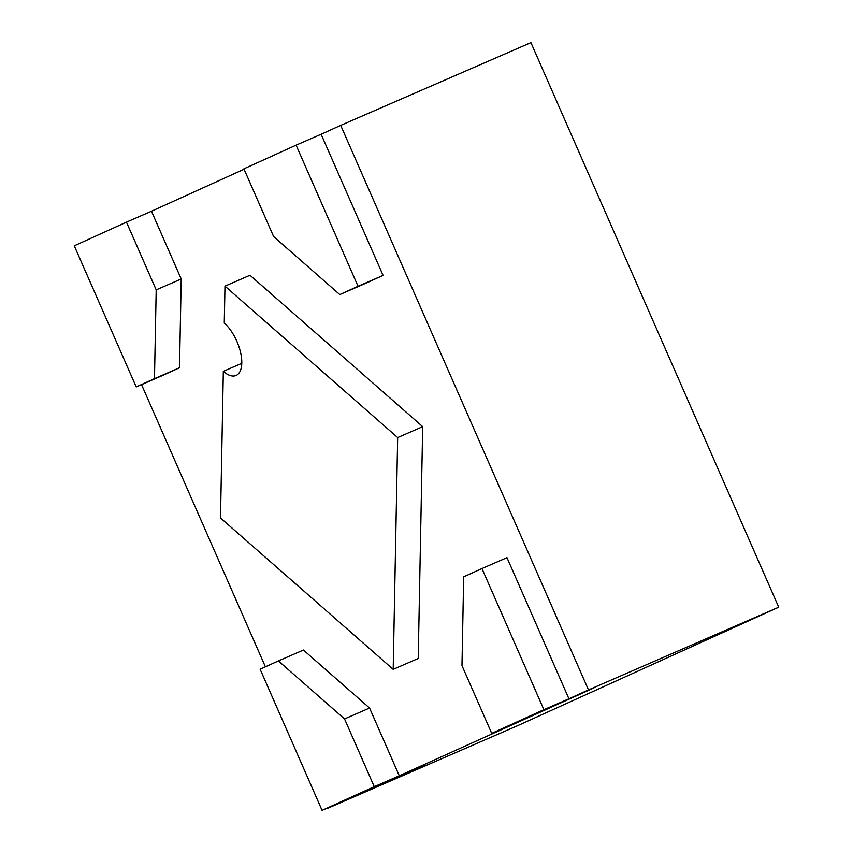 <?xml version="1.0" encoding="UTF-8"?>
<svg xmlns="http://www.w3.org/2000/svg" width="853" height="853" viewBox="0 0 853 853"><rect width="100%" height="100%" fill="white"/><g stroke="black" fill="none" stroke-linecap="round" stroke-linejoin="round"><path stroke-width="1.28" d="M136.213 386.953L74.264 245.813L126.457 222.132L156.195 289.871L154.478 378.657L136.213 386.953L161.249 376.066L179.514 367.771L181.22 278.984L151.482 211.245L244.075 169.235M126.457 222.132L151.482 211.245M154.478 378.657L179.514 367.771M156.195 289.871L181.22 278.984M461.974 665.628L463.68 576.841L481.956 568.546L543.905 709.685L491.712 733.367L461.974 665.628M481.956 568.546L506.981 557.659L568.94 698.799L593.965 687.913L543.905 709.685M491.712 733.367L593.965 687.913L399.3 775.782L369.562 708.033L303.423 650.039L278.387 660.926L344.537 718.919L374.264 786.669L322.071 810.35L260.122 669.221L278.387 660.926M339.782 294.573L273.632 236.58L243.894 168.841L296.098 145.149L358.047 286.288L339.782 294.573L364.807 283.686L383.082 275.402L321.123 134.262L340.699 125.38L588.506 689.917L568.94 698.799M397.669 437.557L393.19 669.36L418.226 658.473L422.693 426.671L250.004 275.252L224.979 286.139L397.669 437.557L422.693 426.671M322.071 810.35L372.132 788.577L424.325 764.896L399.3 775.782M374.264 786.669L424.325 764.896L327.392 808.036M265.4 666.822L141.534 384.639M340.699 125.38L530.929 42.65L778.736 607.187L517.76 725.615L327.531 808.345M778.736 607.187L588.506 689.917M358.047 286.288L383.082 275.402M296.098 145.149L321.123 134.262M344.537 718.919L369.562 708.033M393.19 669.36L220.5 517.952L223.326 371.354A30.825 14.33 -113.5 0 0 236.089 375.48A30.825 14.33 -113.5 0 0 240.621 352.641A30.825 14.33 -113.5 0 0 224.264 323.063L224.979 286.139M223.326 371.354L241.772 363.335"/></g></svg>
